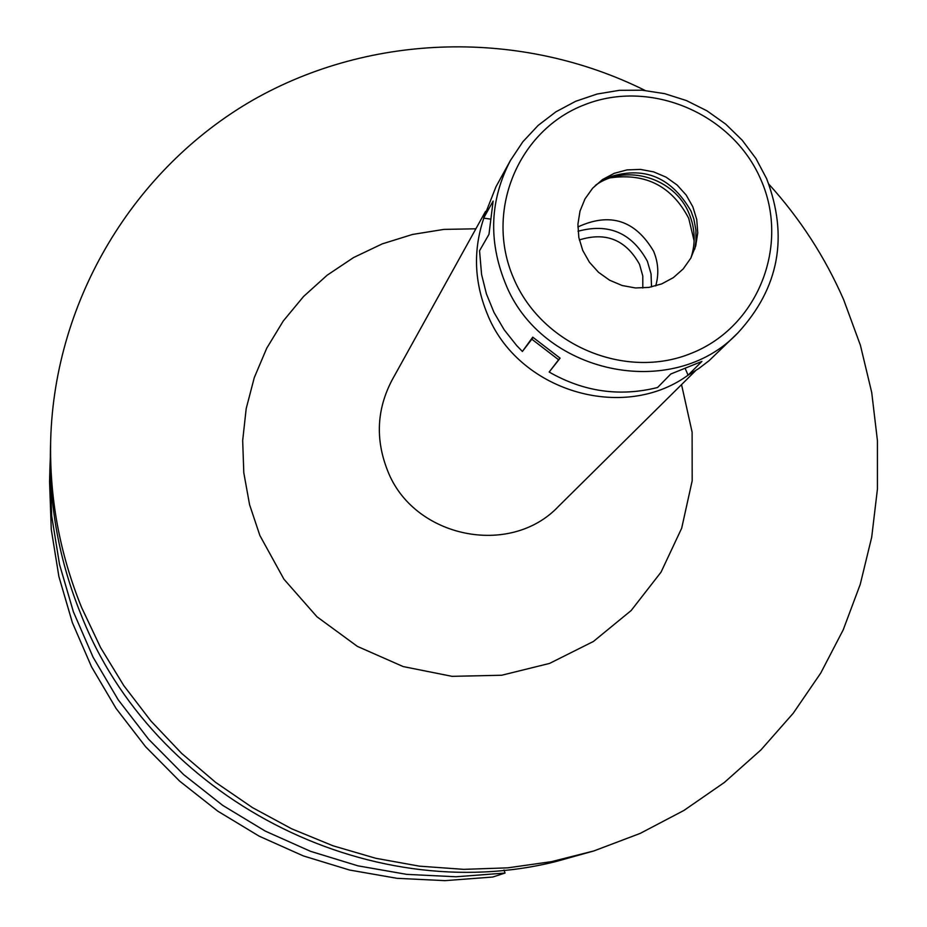 <?xml version="1.0" encoding="UTF-8"?>
<svg xmlns="http://www.w3.org/2000/svg" width="927" height="927" viewBox="0 0 927 927"><rect width="100%" height="100%" fill="white"/><g stroke="black" fill="none" stroke-linecap="round" stroke-linejoin="round"><path stroke-width="1.39" d="M642.805 288.03L642.793 276.003L639.537 264.334C625.852 239.757 605.783 231.634 579.329 239.954M578.019 231.252C608.761 222.932 631.878 232.92 647.359 261.229L651.044 273.859L651.53 286.93M577.857 226.964C610.001 212.109 635.25 220.197 653.605 251.24C658.367 262.677 659.062 274.23 655.702 285.933M694.149 240.974L688.726 218.366C672.063 186.443 646.061 172.909 610.719 177.787M737.985 332.805C672.62 402.191 540.337 374.056 505.018 282.422C488.239 240.255 490.047 199.595 510.453 160.441L522.851 141.773L538.135 125.423L555.922 111.808L575.737 101.263L597.081 94.044L619.387 90.325L642.11 90.197L664.659 93.65L686.478 100.591L707 110.846L725.725 124.148L742.168 140.174L755.922 158.494L766.629 178.679C788.668 236.559 779.132 287.938 737.985 332.805L709.062 360.707L698.923 368.436L688.066 375.18C622.724 422.735 517.336 390.707 487.162 313.604C474.172 281.785 473.06 249.966 483.813 218.146M485.516 211.402L392.051 380.082C376.802 409.155 375.273 439.236 387.474 470.325C413.083 537.718 510.186 557.857 558.61 506.258L695.69 370.603M475.875 228.807L443.998 229.386L412.561 234.438L382.214 243.894L353.535 257.579L327.138 275.215L303.558 296.489L283.28 320.985L266.733 348.204L254.288 377.602L246.2 408.598L242.677 440.545L243.801 472.793L249.572 504.67L259.873 535.505L283.94 579.201L316.988 616.791L357.393 646.397L403.175 666.571L452.063 676.339L501.669 675.25L549.549 663.419L593.407 641.472L631.16 610.534L661.032 572.156L681.681 528.205L692.179 480.789L692.11 432.167L681.542 384.601M768.912 184.241C800.14 218.691 825.065 257.173 843.663 299.711L860.407 345.273L871.716 392.457L877.429 440.603L877.429 489.097L871.693 537.243L860.233 584.381L843.199 629.862L820.777 673.014L793.245 713.222L760.963 749.897L724.358 782.469L683.917 810.453L640.209 833.396L593.859 850.94L551.356 861.681L507.787 867.846L463.662 869.352L419.491 866.166L375.783 858.286L333.06 845.806L291.796 828.865L252.515 807.637L215.655 782.388L181.657 753.396L150.927 721.009L123.801 685.621L100.614 647.625L81.611 607.498C59.606 553.257 49.305 497.254 50.695 439.479C54.809 299.236 134.091 168.61 252.631 100.243C371.553 32.318 522.365 29.351 645.088 90.452M50.695 439.479L50.452 448.795C49.073 505.667 59.212 560.789 80.869 614.172C152.318 797.475 367.498 908.75 556.2 861.473L593.859 850.94M505.041 873.06L456.026 876.768L406.756 874.37L358.019 865.853L310.591 851.345L265.226 831.079L222.654 805.331L183.569 774.543L148.575 739.201L118.25 699.862L93.071 657.173L73.395 611.82L59.548 564.543L51.703 516.072L49.954 467.196L49.571 481.773L51.263 529.398L58.899 576.606L72.387 622.666L91.541 666.837L116.06 708.413L145.585 746.722L179.653 781.137L217.706 811.113L259.154 836.166L303.326 855.911L349.514 870.024L396.988 878.309L444.972 880.65L492.712 877.035L505.041 873.06L504.01 870.001M49.954 467.196L50.313 458.077M510.453 160.441L495.98 186.744L483.627 218.112L493.129 201.055L488.969 234.346L479.549 250.742L481.577 274.473L486.408 293.859L493.998 312.434L504.184 329.815L516.756 345.644L522.388 351.46L531.843 339.201L558.599 359.757L549.178 372.04C583.674 391.797 619.815 396.953 657.579 387.509L670.777 374.01L701.89 361.437L688.066 375.18L685.493 369.166M483.627 218.112L489.85 219.027M533.083 337.486L531.843 339.201M549.178 372.04L560.105 358.17L532.747 337.161L522.388 351.46M559.931 358.077L558.599 359.757M513.454 277.88C484.45 211.008 518.344 129.896 584.682 104.716C650.615 78.54 732.759 113.65 760.928 179.757C790.071 245.47 758.031 326.872 691.542 353.21C625.482 380.533 541.472 345.134 513.454 277.88M582.735 250.417L589.41 262.214L598.529 272.318L609.618 280.221L622.144 285.516L635.458 287.961L648.877 287.405L661.739 283.894L673.384 277.613L683.245 268.876L690.812 258.123L695.725 245.91L697.741 232.839L696.756 219.572L692.828 206.756L686.165 195.041L677.092 185.006L666.061 177.15L653.616 171.866L640.395 169.398L627.023 169.896L614.195 173.337L602.538 179.537L592.631 188.204L584.995 198.911L580.001 211.113L577.915 224.207L578.842 237.532L582.735 250.417M694.763 249.085L695.992 240.939L695.899 229.919L693.848 219.039L691.044 211.171C670.267 175.099 640.835 164.508 602.759 179.386M595.319 185.435C625.771 163.048 674.81 177.845 689.074 213.616C695.18 228.297 695.806 243.048 690.951 257.88"/></g></svg>
